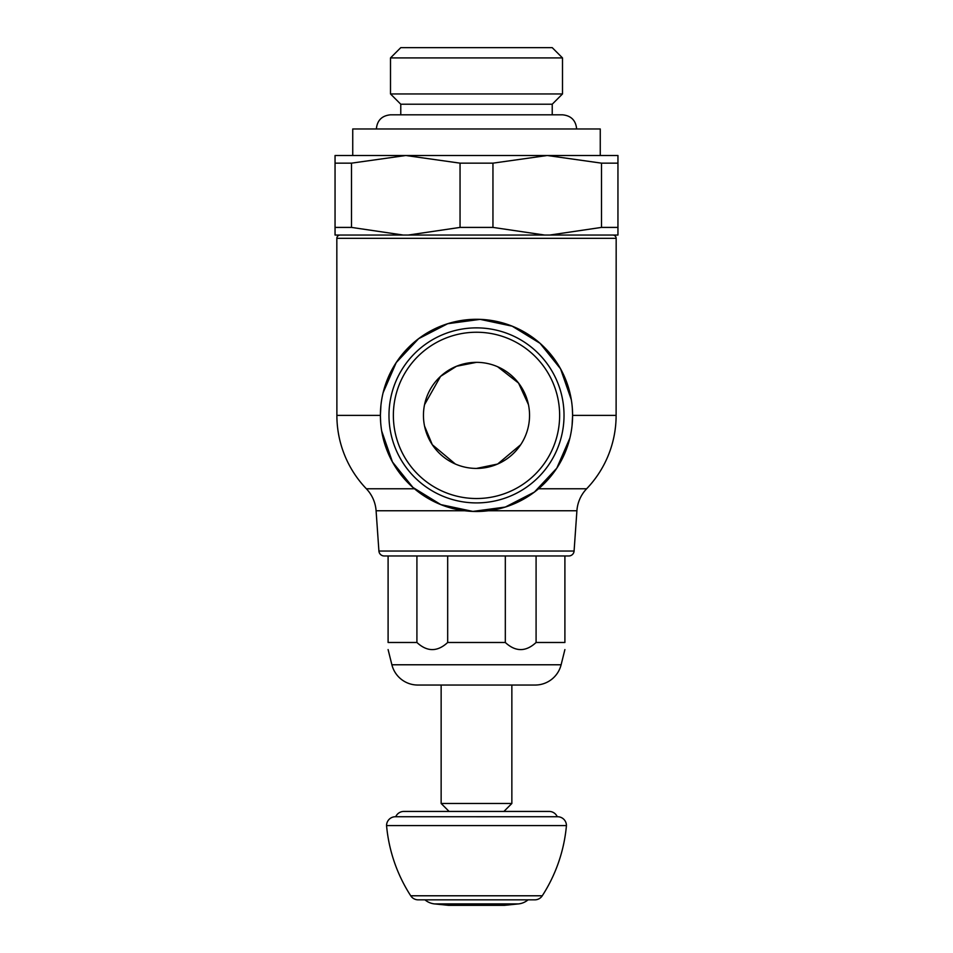 <?xml version="1.0" encoding="UTF-8"?>
<svg xmlns="http://www.w3.org/2000/svg" width="953" height="953" viewBox="0 0 953 953"><rect width="100%" height="100%" fill="white"/><g stroke="black" fill="none" stroke-linecap="round" stroke-linejoin="round"><path stroke-width="1.43" d="M378.913 551.037L574.087 551.037A5.301 5.301 0 0 1 568.798 555.968L384.202 555.968A5.301 5.301 0 0 1 378.913 551.037L376.09 510.76A35.356 35.356 0 0 0 366.357 488.77A106.081 106.081 0 0 1 336.885 415.389L336.826 238.321A3.407 3.407 0 0 1 340.09 235.046M476.5 555.968L388.097 555.968L388.097 642.489C388.097 651.959 388.097 651.959 388.097 642.489C388.097 651.959 388.097 651.959 388.097 642.489L416.914 642.489C427.17 651.959 437.427 651.959 447.684 642.489L447.684 555.968L505.316 555.968L505.316 642.489C515.573 651.959 525.83 651.959 536.086 642.489L536.086 555.968L505.316 555.968M574.087 551.037L576.91 510.76A35.356 35.356 0 0 1 586.643 488.77L538.54 488.77M572.098 425.109L572.598 415.389L616.115 415.389A106.081 106.081 0 0 1 586.643 488.77M612.91 235.046A3.407 3.407 0 0 1 616.174 238.321L336.826 238.321M476.5 511.487A96.098 96.098 0 0 0 572.598 415.389A96.098 96.098 0 0 0 476.5 319.291A96.098 96.098 0 0 0 380.402 415.389A96.098 96.098 0 0 0 476.5 511.487M388.979 415.389A87.521 87.521 0 0 0 476.5 502.91A87.521 87.521 0 0 0 564.021 415.389A87.521 87.521 0 0 0 476.5 327.868A87.521 87.521 0 0 0 388.979 415.389A87.521 87.521 0 0 0 476.5 502.91A87.521 87.521 0 0 0 564.021 415.389A87.521 87.521 0 0 0 476.5 327.868M529.546 415.389A53.046 53.046 0 0 1 476.5 468.423A53.046 53.046 0 0 1 423.454 415.389A53.046 53.046 0 0 1 476.5 362.343A53.046 53.046 0 0 1 529.546 415.389M424.561 426.158L432.305 444.717L455.367 464.04M476.5 468.423L497.633 464.04L520.695 444.717M528.438 404.62L518.551 383.07L497.633 366.738M476.5 362.343L456.523 366.25L440.56 376.375L424.561 404.62M390.504 57.919L400.772 47.65L552.228 47.65L562.496 57.919L390.504 57.919L390.504 93.954L562.496 93.954L552.228 104.222L400.772 104.222L390.504 93.954M352.741 155.506L352.741 128.977L600.259 128.977L600.259 155.506M549.774 235.046L617.949 235.046L617.949 227.41L601.498 227.41L549.774 235.046L544.675 235.046L492.951 227.41L460.049 227.41L408.325 235.046L544.675 235.046M403.226 235.046L351.502 227.41L335.051 227.41L335.051 235.046L408.325 235.046M492.951 227.41L492.951 163.154L547.225 155.506L405.775 155.506L460.049 163.154L492.951 163.154M617.949 155.506L547.225 155.506L601.498 163.154L617.949 163.154L617.949 155.506M405.775 155.506L335.051 155.506L335.051 163.154L351.502 163.154L405.775 155.506M617.949 227.41L617.949 163.154M601.498 163.154L601.498 227.41M460.049 163.154L460.049 227.41M335.051 163.154L335.051 227.41M351.502 227.41L351.502 163.154M536.086 642.489L564.903 642.489C564.903 651.959 564.903 651.959 564.903 642.489C564.903 651.959 564.903 651.959 564.903 642.489L564.903 555.968L536.086 555.968M505.316 642.489L447.684 642.489M391.886 664.777L561.114 664.777A26.732 26.732 0 0 1 535.181 685.04L417.819 685.04A26.732 26.732 0 0 1 391.886 664.777L388.097 649.577M417.819 685.04L441.144 685.04L441.144 803.474L511.856 803.474L511.856 685.04M416.914 555.968L416.914 642.489M449.089 811.432L549.154 811.432L403.846 811.432L449.089 811.432L441.144 803.474M549.154 811.432A8.839 8.839 0 0 1 557.255 816.733L476.5 816.745M557.267 816.745A8.839 8.839 0 0 1 566.439 825.572L386.561 825.572A8.839 8.839 0 0 1 395.733 816.745A8.839 8.839 0 0 1 403.846 811.432M566.439 825.572A154.851 154.851 0 0 1 542.269 895.784A8.839 8.839 0 0 1 534.836 899.835L418.164 899.835A8.839 8.839 0 0 1 410.731 895.784A154.851 154.851 0 0 1 386.561 825.572M528.057 899.835A17.678 17.678 0 0 1 518.492 903.909L434.508 903.909A17.678 17.678 0 0 1 424.943 899.835M518.492 903.909L504.351 905.35L448.649 905.35L434.508 903.909M576.91 510.76L488.27 510.76M380.902 405.668L380.402 415.389L336.885 415.389M414.46 488.77L366.357 488.77M559.637 415.389A83.137 83.137 0 0 0 476.5 332.24A83.137 83.137 0 0 0 393.363 415.389A83.137 83.137 0 0 0 476.5 498.526A83.137 83.137 0 0 0 559.637 415.389M542.269 895.784L410.731 895.784M464.73 510.76L376.09 510.76M616.115 415.389L616.174 238.321M572.598 415.389L572.348 408.527M571.312 399.76L560.567 368.835L540.053 343.318L512.178 326.164L480.157 319.362L447.707 323.71L418.605 338.696L396.222 362.581L383.154 392.6M380.402 415.389L380.652 422.239M381.688 431.018L392.433 461.943L412.947 487.459L440.834 504.613L472.867 511.416L505.316 507.056L534.419 492.07L556.802 468.173L569.858 438.142M552.228 114.813L552.228 104.222M576.648 128.977C575.815 120.376 571.097 115.658 562.496 114.813L390.504 114.813C381.903 115.658 377.185 120.376 376.352 128.977M400.772 114.813L400.772 104.222M562.496 57.919L562.496 93.954M561.114 664.777L564.903 649.577M503.911 811.432L511.856 803.474M557.6 816.733L395.4 816.733"/></g></svg>
